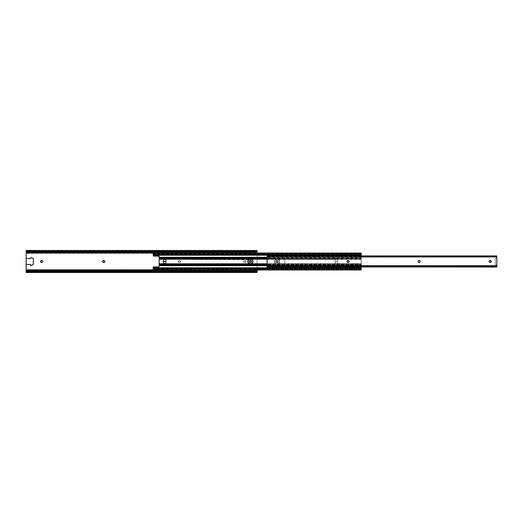 <?xml version="1.0" encoding="UTF-8"?>
<svg xmlns="http://www.w3.org/2000/svg" width="523" height="523" viewBox="0 0 523 523"><rect width="100%" height="100%" fill="white"/><g stroke="black" fill="none" stroke-linecap="round" stroke-linejoin="round"><path stroke-width="0.39" stroke-dasharray="2.62 1.96" d="M251.465 261.69L251.406 261.866A0.961 0.961 0 0 0 251.413 261.866L251.321 262.036A0.961 0.961 0 0 0 251.321 262.03L250.89 262.389A0.961 0.961 0 0 0 250.89 262.389L249.876 262.389L249.301 261.69A0.961 0.961 0 0 0 249.301 261.69M103.842 262.461L104.639 262.036A0.961 0.961 0 0 0 104.646 262.03L104.783 261.69M180.435 261.5A0.961 0.961 0 0 1 179.474 262.461A0.961 0.961 0 0 0 180.435 261.5L179.474 260.539L178.657 260.702L178.232 261.5L179.193 262.461L180.004 262.298L180.435 261.5L179.84 262.389L178.827 262.389L178.232 261.5L178.657 260.702L179.84 260.611L180.435 261.5A0.961 0.961 0 0 0 179.474 260.539A0.961 0.961 0 0 1 180.435 261.5M245.921 261.5A0.961 0.961 0 0 1 244.96 262.461A0.961 0.961 0 0 0 245.921 261.5L244.96 260.539L244.149 260.702L243.718 261.5L244.679 262.461L245.496 262.298L245.921 261.5L245.496 262.298L244.313 262.389L243.718 261.5L244.149 260.702L245.326 260.611L245.921 261.5A0.961 0.961 0 0 0 244.96 260.539A0.961 0.961 0 0 1 245.921 261.5M42.003 262.441A0.961 0.961 0 0 0 42.35 262.298L41.167 262.389L40.591 261.69M42.755 261.69A0.961 0.961 0 0 0 42.755 261.683L42.35 262.298M42.775 261.5L42.755 261.31A0.961 0.961 0 0 0 42.755 261.31L41.814 260.539M26.15 264.122L26.176 264.259A0.346 0.346 0 0 0 26.209 264.318L29.857 264.494L31.347 265.344L33.315 264.475L33.315 258.525L31.844 257.728A1.399 1.399 0 0 0 31.602 257.669L31.347 257.656A1.399 1.399 0 0 0 31.092 257.689L30.426 258.042M26.431 258.532A0.346 0.346 0 0 1 26.496 258.525L29.693 258.525L26.209 258.682A0.346 0.346 0 0 0 26.176 258.741L26.15 258.878M257.061 253.034L257.061 269.973L257.061 253.034M26.15 269.646L26.15 272.516L26.15 272.065L257.061 272.065L257.061 271.019L26.15 271.019L26.15 272.065L257.061 272.065L257.061 271.019L26.15 271.019L26.15 269.646L257.061 269.646L257.061 271.019L257.061 253.354L26.15 253.354L26.15 269.646L257.061 269.646L257.061 253.354L26.15 253.354L26.15 251.981L257.061 251.981L257.061 253.354L257.061 250.935L26.15 250.935L26.15 251.981L257.061 251.981L257.061 250.935L26.15 250.935L26.15 250.484L26.15 253.354M249.301 261.31A0.961 0.961 0 0 0 249.294 261.317L250.524 260.539L251.485 261.5M103.377 262.441L102.619 261.69M102.6 261.5L103.561 260.539L104.783 261.31M40.591 261.31L41.533 260.539M257.061 250.484L257.061 250.935L257.061 250.484M257.061 251.883L257.061 251.419L26.15 251.419L26.15 251.883L26.15 251.184L257.061 251.184L26.15 251.458L257.061 251.458L257.061 251.883L257.061 251.184L257.061 251.883M257.061 271.117L257.061 271.542L26.15 271.542L26.15 271.117L26.15 271.816L257.061 271.816L26.15 271.581L257.061 271.581L257.061 271.117L257.061 271.816L257.061 271.117M26.15 251.883L26.15 251.184L26.15 251.883M26.15 271.117L26.15 271.816L26.15 271.117M31.092 265.311A1.399 1.399 0 0 0 32.08 265.168L33.315 264.475L33.315 258.525L32.08 257.832A1.399 1.399 0 0 0 31.851 257.728M244.679 260.539L244.679 260.539A0.961 0.961 0 0 0 243.718 261.5A0.961 0.961 0 0 0 244.679 262.461A0.961 0.961 0 0 1 243.718 261.5A0.961 0.961 0 0 1 244.679 260.539M179.193 260.539L179.193 260.539A0.961 0.961 0 0 0 178.232 261.5A0.961 0.961 0 0 0 179.193 262.461A0.961 0.961 0 0 1 178.232 261.5A0.961 0.961 0 0 1 179.193 260.539M249.654 263.664L165.798 263.612L165.798 264.213L163.353 264.213L163.353 263.612L159.155 263.612L159.155 264.272L361.184 264.272L361.184 263.612L337.616 263.612L337.616 264.213L335.171 264.213L335.171 263.612L276.589 263.684L275.091 263.095L274.431 261.873L274.647 260.493L275.981 259.401L249.942 259.316L277.465 259.316L275.373 259.683L274.405 261.5L275.373 263.317L277.465 263.684L279.007 263.043L279.648 261.5L279.007 259.957L277.465 259.316L335.171 259.401L335.171 258.787L337.616 258.787L337.616 259.486L335.171 259.486L335.171 263.514L337.616 263.514L337.616 261.5L335.171 261.5L337.616 261.5L337.616 259.486L335.171 259.486L335.171 258.787L337.616 258.787L337.616 259.401L361.184 259.401L361.184 258.735L159.155 258.735L159.155 259.401L163.353 259.401L163.353 258.787L165.798 258.787L165.798 259.401L249.641 259.336M267.161 259.199L335.171 259.199L335.171 258.761L337.616 258.761L337.616 259.199L361.184 259.199L361.184 258.205L267.161 258.205L361.184 258.205L361.184 258.617L159.155 258.735L361.184 258.735L159.155 258.617L159.155 257.283L361.184 257.283L267.161 257.296L361.184 257.296L361.184 257.865L267.161 257.865L361.184 257.865L361.184 258.205L361.184 257.296L361.184 263.808L337.616 263.808L337.616 264.239L335.171 264.239L335.171 263.808L267.161 263.808L335.171 263.808L335.171 259.199L335.171 264.239L337.616 264.475L335.171 264.475L337.616 264.475L337.616 259.199L361.184 259.199L361.184 263.808L337.616 263.808L337.616 258.761L335.171 258.525L337.616 258.525L337.616 263.612L361.184 263.612L361.184 259.401L337.616 259.401L337.616 264.213L335.171 264.213L335.171 263.514L337.616 263.514L337.616 264.213L337.616 258.787L337.616 264.475L337.616 263.599L335.171 263.599L335.171 264.475L335.171 259.401L278.066 259.401L279.21 260.192L279.648 261.52L279.19 262.834L278.033 263.612L335.171 263.612L335.171 259.401L335.171 264.213L335.171 258.787L335.171 263.599L337.616 263.599L337.616 258.525L335.171 258.525L335.171 259.401L337.616 259.401L335.171 259.401L335.171 258.525L335.171 259.199L267.161 259.199M165.798 258.761L165.798 263.808L165.798 258.761L163.353 258.761L165.798 258.761M163.353 259.199L163.353 264.239L163.353 259.199M153.213 269.613L153.213 267.828L153.213 269.613L361.184 269.613L361.184 269.973L153.213 269.973L153.213 269.613L361.184 269.613L361.184 269.973L153.213 269.973L361.184 269.973L153.213 269.855L361.184 269.973L153.213 269.973L153.213 269.613L361.184 269.613L361.184 269.973L153.213 269.973L361.184 269.855L361.184 265.141L267.161 265.141L361.184 265.141L361.184 264.808L361.184 265.71L159.155 265.73L159.155 264.396L361.184 264.396L361.184 264.808L267.161 264.808L361.184 264.808L361.184 263.808L361.184 265.73L267.161 265.71L361.184 265.71L361.184 267.024L361.184 265.71L159.155 265.73L159.051 266.907L153.389 266.92L153.213 267.789M165.798 264.239L163.353 264.239L165.798 264.475L165.798 263.808L165.798 264.239M276.013 263.612L249.942 263.684L276.589 263.684A2.184 2.184 0 0 1 274.405 261.5A2.184 2.184 0 0 1 276.589 259.316L275.981 259.401A2.184 2.184 0 0 0 276.013 263.612M248.706 259.702L165.798 259.401L165.798 263.612L249.366 263.612L248.209 262.834L247.791 261.866M247.758 261.513L248.432 259.924M251.426 259.401L252.066 259.702M252.334 259.931L253.001 261.52M252.975 261.866L252.315 263.095M252.034 263.317L251.393 263.612M153.213 268.554L153.213 269.43L153.213 268.554L153.213 269.43L361.184 269.43L361.184 269.07L361.184 269.404L153.213 269.404L153.213 268.554L361.184 268.554L153.213 268.554M153.213 254.453L361.184 254.453L361.184 253.583L153.213 253.583L153.213 254.453L153.213 253.583L361.184 253.583L153.213 253.583L153.213 253.943L153.213 253.609L361.184 253.609L361.184 253.943L361.184 253.583L153.213 253.583L361.184 253.609L153.213 253.596L153.213 253.943L153.213 253.596L361.184 253.655L361.184 254.453L153.213 254.453L153.213 253.655L153.213 255.217M361.184 269.613L361.184 267.828L153.213 267.828L361.184 267.828L361.184 264.272L159.155 264.272L361.184 264.396L361.184 255.178L153.213 255.178L153.389 256.08L159.051 256.093L159.155 257.283L361.184 257.283L361.184 253.394L153.213 253.394L153.213 255.178L361.184 255.178L361.184 253.394L153.213 253.394L153.213 253.034L361.184 253.034L361.184 253.394L153.213 253.086L361.184 253.034L153.213 253.034L361.184 253.034L153.213 253.034L361.184 253.394L361.184 253.034L153.213 253.086L361.184 253.034L361.184 253.394L361.184 253.034L153.213 253.034L153.213 253.394L153.213 253.06L153.213 253.394L361.184 253.394M361.184 267.789L361.184 269.358L153.213 269.358L361.184 269.43L153.213 269.43L361.184 269.43L153.213 269.391L361.184 269.391L361.184 268.554L361.184 269.43L361.184 268.554M159.155 266.743L159.155 259.401L159.155 263.612L163.353 263.612L163.353 259.401L159.155 259.401L159.155 256.257M361.184 254.453L361.184 253.583L361.184 254.453M153.389 256.08L153.213 253.394M248.399 259.957A2.184 2.184 0 0 0 247.922 260.67M247.804 261.075A2.184 2.184 0 0 0 247.804 261.925M247.922 262.337A2.184 2.184 0 0 0 248.399 263.049M249.942 259.316L249.34 259.401M249.366 263.612L249.942 263.684M277.465 259.316A2.184 2.184 0 0 1 279.648 261.5A2.184 2.184 0 0 1 277.465 263.684L278.033 263.612A2.184 2.184 0 0 0 278.066 259.401L277.465 259.316M163.353 264.213L163.353 263.514L165.798 263.514L165.798 264.213L163.353 264.213L163.353 258.787L165.798 258.787L165.798 259.486L163.353 259.486L163.353 263.514L165.798 263.514L165.798 259.486L163.353 259.486L163.353 258.787L163.353 264.213L165.798 264.213L165.798 258.787L165.798 264.213L163.353 264.213M163.353 258.787L165.798 258.787L163.353 258.787M335.171 258.787L337.616 258.787L335.171 258.787M337.616 264.213L335.171 264.213L337.616 264.213M419.792 262.304A0.961 0.961 0 0 0 419.799 262.298L418.616 262.389M419.943 262.18L420.061 262.036A0.961 0.961 0 0 0 420.061 262.03L420.224 261.5M349.174 261.5A0.961 0.961 0 0 0 349.174 261.5L349.155 261.69A0.961 0.961 0 0 0 349.155 261.683L349.103 261.866A0.961 0.961 0 0 0 349.103 261.866L347.749 262.441L346.971 261.5A0.961 0.961 0 0 0 346.971 261.507M277.693 262.304A0.961 0.961 0 0 0 277.7 262.298L277.353 262.441M277.844 262.18L278.125 261.5M491.274 261.5L491.254 261.69A0.961 0.961 0 0 0 491.254 261.683L491.202 261.866A0.961 0.961 0 0 0 491.202 261.866L490.849 262.298A0.961 0.961 0 0 0 490.849 262.298L489.665 262.389L489.07 261.5A0.961 0.961 0 0 0 489.07 261.507M267.161 255.976L267.161 266.92L267.161 266.37L496.85 266.37L496.85 265.9L267.161 265.9L496.85 266.142L496.85 266.92L267.161 266.92L496.85 267.024L267.161 267.024L496.85 267.024L496.85 266.37L267.161 266.37L267.161 265.893L496.85 266.142L496.85 257.035L267.161 257.035L267.161 265.9L496.85 265.9L496.85 264.645L495.274 264.645L495.274 258.355L496.85 258.355L496.85 256.793L267.161 256.832L496.85 257.035L267.161 256.832L496.85 256.63L496.85 257.107L496.85 256.08L267.161 256.08L267.161 256.63L496.85 256.63L496.85 255.976L267.161 256.093M490.313 260.539L491.254 261.31A0.961 0.961 0 0 0 491.254 261.31M489.09 261.31L489.842 260.559M277.353 260.559L278.105 261.31M276.353 262.304A0.961 0.961 0 0 1 276.347 262.298L275.922 261.5M275.941 261.31L276.7 260.559M348.213 260.539L349.155 261.31A0.961 0.961 0 0 0 349.155 261.31M346.991 261.31L347.749 260.559A0.961 0.961 0 0 0 347.743 260.559M419.453 260.559L420.204 261.31M418.446 262.298L418.021 261.5M418.04 261.31L418.792 260.559M419.263 262.461L418.982 262.461A0.961 0.961 0 0 1 418.021 261.5A0.961 0.961 0 0 1 418.982 260.539L419.263 260.539M279.576 259.225L284.819 259.225L284.819 263.775L279.576 263.775L279.576 259.225L279.576 263.775L279.576 259.225L284.819 259.225L279.576 259.225L284.819 259.225L284.819 263.775L284.819 259.225L284.819 263.775L279.576 263.775L284.819 263.775L279.576 263.775L279.576 259.225M267.161 266.887L267.161 266.514L496.85 266.514L496.85 266.887M267.161 266.743L496.85 266.717M267.161 256.8L496.85 256.793M495.274 264.645L495.274 258.355L495.274 264.645L496.85 264.645L495.274 264.645L495.274 258.355L496.85 258.355L495.274 258.355L496.85 258.355L496.85 264.645L495.274 264.645M26.15 251.184L257.061 251.184M26.15 271.816L257.061 271.816M361.184 253.943L153.213 253.943M153.213 253.596L361.184 253.596M153.213 269.417L361.184 269.417M361.184 269.07L153.213 269.07M267.161 266.514L496.85 266.514M496.85 265.893L267.161 265.893M267.161 266.181L496.85 266.181M496.85 257.107L267.161 257.107M267.161 256.263L496.85 256.263"/><path stroke-width="0.78" d="M251.485 261.5A0.961 0.961 0 0 0 250.524 260.539A0.961 0.961 0 0 1 251.485 261.5A0.961 0.961 0 0 1 250.524 262.461A0.961 0.961 0 0 0 251.485 261.5L250.524 260.539L249.301 261.31L250.053 262.441L250.89 262.389L251.465 261.69M104.783 261.31L104.803 261.5A0.961 0.961 0 0 1 103.842 262.461A0.961 0.961 0 0 0 104.803 261.5L103.842 260.539L103.031 260.702L102.6 261.5L103.561 262.461L104.783 261.69M42.18 262.389L42.775 261.5A0.961 0.961 0 0 1 41.814 262.461A0.961 0.961 0 0 0 42.003 262.441L42.35 262.298A0.961 0.961 0 0 0 42.775 261.5L42.18 260.611L40.853 260.82L40.735 262.036L42.003 262.441M31.347 257.656L31.092 257.689A1.399 1.399 0 0 0 30.256 258.238A1.399 1.399 0 0 1 32.08 257.832L33.315 258.525L33.315 264.475L32.08 265.168L33.315 264.475L33.315 258.525L31.844 257.728A1.399 1.399 0 0 0 31.844 257.728L29.857 258.506L26.431 258.532A0.346 0.346 0 0 0 26.307 258.584L26.176 258.741A0.346 0.346 0 0 0 26.15 258.878L26.15 272.104L257.061 272.104L257.061 271.653L257.061 272.516L257.061 272.104L26.15 272.104L26.15 271.653L257.061 271.653L257.061 271.117L257.061 271.653L26.15 271.653L26.15 271.117L257.061 271.117L257.061 270.26L257.061 271.117L26.15 271.117L26.15 270.26L257.061 270.26L26.15 270.26L257.061 269.999L26.15 269.999L26.15 264.122A0.346 0.346 0 0 0 26.176 264.259L26.255 264.37A0.346 0.346 0 0 0 26.431 264.468L29.857 264.494L31.844 265.272A1.399 1.399 0 0 0 31.851 265.272L32.08 265.168A1.399 1.399 0 0 1 30.256 264.762A0.7 0.7 0 0 0 29.693 264.475A0.7 0.7 0 0 1 30.256 264.762A1.399 1.399 0 0 0 31.092 265.311M26.15 253.001L257.061 253.034L26.15 253.001L26.15 250.87L257.061 250.87L257.061 250.484L257.061 251.328L26.15 251.328L257.061 251.328L257.061 251.883L26.15 251.883L257.061 251.883L257.061 252.74L26.15 252.74L257.061 253.001L257.061 250.87L26.15 250.87L26.15 253.001M26.15 272.104L26.15 272.516L26.15 272.104M249.301 261.69L249.301 261.31A0.961 0.961 0 0 0 250.242 262.461A0.961 0.961 0 0 1 249.281 261.5A0.961 0.961 0 0 1 250.242 260.539L250.524 260.539M102.619 261.69L102.6 261.5A0.961 0.961 0 0 0 103.561 262.461L103.377 262.441M42.775 261.5A0.961 0.961 0 0 0 41.814 260.539A0.961 0.961 0 0 1 42.775 261.5L42.755 261.69M40.591 261.69L40.591 261.31A0.961 0.961 0 0 0 40.644 261.866M41.003 260.702L41.167 260.611A0.961 0.961 0 0 0 40.65 261.127M26.15 250.484L26.15 250.87L26.15 250.484L257.061 250.484M26.15 269.646L26.15 253.354M29.857 258.506L29.693 258.525A0.7 0.7 0 0 0 30.256 258.238A0.7 0.7 0 0 1 29.693 258.525L26.496 258.525A0.346 0.346 0 0 0 26.15 258.878L26.209 264.318M26.496 264.475A0.346 0.346 0 0 1 26.15 264.122M40.65 261.873A0.961 0.961 0 0 0 41.533 262.461A0.961 0.961 0 0 1 40.572 261.5A0.961 0.961 0 0 1 41.533 260.539A0.961 0.961 0 0 0 41.167 260.611M103.842 260.539A0.961 0.961 0 0 1 104.803 261.5A0.961 0.961 0 0 0 103.842 260.539L103.561 260.539A0.961 0.961 0 0 0 102.6 261.5M103.842 262.461L103.561 262.461A0.961 0.961 0 0 1 102.6 261.5A0.961 0.961 0 0 1 103.561 260.539M250.242 260.539A0.961 0.961 0 0 0 249.301 261.31M165.798 261.5L165.798 263.599L163.353 263.599L163.353 261.5L165.798 261.5L165.798 258.525L163.353 258.525L165.798 258.525L165.798 261.5L163.353 261.5L163.353 258.525L163.353 259.401L165.798 259.401L163.353 259.401L163.353 264.475L163.353 263.599L165.798 263.599L165.798 261.5M165.798 259.199L267.161 259.199L165.798 259.199M159.142 256.185L159.155 257.296L267.161 257.296L159.155 257.296L159.155 257.865L267.161 257.865L159.155 257.865L159.155 258.205L267.161 258.205L159.155 258.205L159.155 259.199L163.353 259.199L159.155 259.199L159.155 264.808L267.161 264.808L159.155 264.808L159.155 265.141L159.142 256.192L153.389 256.08L153.213 255.217L361.184 255.217L153.213 255.217L153.389 256.08L158.985 256.08L153.389 256.08M267.161 263.808L165.798 263.808L267.161 263.808M252.034 263.317L251.393 263.612A2.184 2.184 0 0 0 251.426 259.401L250.818 259.316L252.334 259.931L252.982 261.167L252.55 262.834L250.818 263.684L251.655 263.52L252.962 261.925L252.838 260.663L252.034 259.683L249.517 259.356L247.928 260.663L248.124 262.716L249.942 263.684L248.451 263.095L247.758 261.513L248.196 260.192L249.641 259.336M163.353 263.808L159.155 263.808L163.353 263.808M249.654 263.664L249.942 263.684A2.184 2.184 0 0 1 247.758 261.5A2.184 2.184 0 0 1 249.942 259.316L250.818 259.316A2.184 2.184 0 0 1 253.001 261.5A2.184 2.184 0 0 1 250.818 263.684L251.112 263.664M248.399 263.049A2.184 2.184 0 0 0 249.366 263.612L248.726 263.317M248.451 263.095L247.791 261.866M247.758 261.513L248.432 259.924M248.706 259.702L249.34 259.401A2.184 2.184 0 0 0 248.399 259.957M251.426 259.401L252.066 259.702M252.334 259.931L253.001 261.52M252.975 261.866L252.315 263.095M153.213 267.789L361.184 267.789L361.184 267.024L361.184 267.789L153.213 267.789L153.213 269.973L361.184 269.973L361.184 269.613L153.213 269.613L153.265 266.972L159.051 266.907L159.155 265.141L267.161 265.141L159.155 265.141L159.155 265.71L267.161 265.71L159.155 265.71L158.985 266.92L153.324 266.933M153.213 254.453L153.213 253.034L361.184 253.034L361.184 255.904L361.184 254.453L153.213 254.453L153.213 253.394L361.184 253.394L361.184 253.034L153.213 253.034L153.213 253.394L361.184 253.394L361.184 254.453L153.213 254.453L153.213 255.217M361.184 268.554L153.213 268.554L361.184 268.554L361.184 269.613L153.213 269.613L153.213 269.973L361.184 269.973L361.184 267.789M153.213 267.096L159.051 266.907M250.818 263.684L251.393 263.612M247.922 260.67A2.184 2.184 0 0 0 247.804 261.075M247.804 261.925A2.184 2.184 0 0 0 247.922 262.337M249.942 259.316L249.34 259.401M249.366 263.612L249.942 263.684M165.798 264.475L163.353 264.475L165.798 264.475L165.798 263.599L165.798 264.475M418.616 262.389L419.799 262.298A0.961 0.961 0 0 0 420.224 261.5A0.961 0.961 0 0 1 419.263 262.461A0.961 0.961 0 0 0 419.792 262.304M348.893 262.18L349.174 261.5A0.961 0.961 0 0 1 348.213 262.461A0.961 0.961 0 0 0 349.174 261.507L349.174 261.5A0.961 0.961 0 0 0 349.155 261.317L347.932 260.539A0.961 0.961 0 0 0 347.749 260.559L346.991 261.31M277.353 262.441L277.7 262.298A0.961 0.961 0 0 0 278.125 261.5A0.961 0.961 0 0 1 277.164 262.461A0.961 0.961 0 0 0 277.693 262.304M490.992 262.18L491.274 261.5A0.961 0.961 0 0 1 490.313 262.461A0.961 0.961 0 0 0 491.274 261.5L491.274 261.5A0.961 0.961 0 0 0 491.254 261.317L490.031 260.539A0.961 0.961 0 0 0 489.07 261.493L489.495 262.298M277.693 260.696A0.961 0.961 0 0 0 277.164 260.539L276.7 260.559L277.164 260.539A0.961 0.961 0 0 1 278.125 261.5L278.125 261.5A0.961 0.961 0 0 0 277.968 260.97L277.353 260.559M276.353 262.304A0.961 0.961 0 0 0 276.883 262.461L276.883 262.461A0.961 0.961 0 0 1 275.922 261.5A0.961 0.961 0 0 1 276.883 260.539A0.961 0.961 0 0 0 276.353 260.696M275.922 261.5L276.353 262.298A0.961 0.961 0 0 1 276.085 260.97L275.941 261.31M347.566 262.389L348.749 262.298M419.792 260.696A0.961 0.961 0 0 0 419.263 260.539L418.792 260.559L419.263 260.539A0.961 0.961 0 0 1 420.224 261.5L420.224 261.5A0.961 0.961 0 0 0 420.061 260.97L419.453 260.559M418.021 261.5L418.446 262.298M496.85 266.887L267.161 266.887L496.85 267.024L267.161 266.887L496.85 267.024L496.85 266.665M496.85 255.904L267.161 255.904L267.161 256.956L496.85 256.956L496.85 265.697L267.161 265.697L267.161 256.956L496.85 256.956L496.85 265.697L267.161 265.697L267.161 266.625M419.943 262.18L420.224 261.5M420.204 261.31L420.061 260.964A0.961 0.961 0 0 0 419.799 260.702M418.792 260.559L418.04 261.31M347.743 260.559A0.961 0.961 0 0 0 346.971 261.493L347.403 262.298M276.7 260.559L276.085 260.964A0.961 0.961 0 0 1 276.347 260.702M277.844 262.18L278.125 261.5M278.105 261.31L277.961 260.964A0.961 0.961 0 0 0 277.7 260.702M489.665 262.389L490.849 262.298M489.842 260.559L489.09 261.31M267.161 255.91L267.161 266.743L496.85 266.743L496.85 265.697L496.85 266.625M489.07 261.507A0.961 0.961 0 0 0 490.031 262.461A0.961 0.961 0 0 1 489.07 261.5A0.961 0.961 0 0 1 490.031 260.539L490.313 260.539A0.961 0.961 0 0 1 491.274 261.5M491.254 261.31A0.961 0.961 0 0 0 490.313 260.539M346.971 261.507A0.961 0.961 0 0 0 347.743 262.441M347.749 262.441A0.961 0.961 0 0 0 347.932 262.461A0.961 0.961 0 0 1 346.971 261.5A0.961 0.961 0 0 1 347.932 260.539L348.213 260.539A0.961 0.961 0 0 1 349.174 261.5M349.155 261.31A0.961 0.961 0 0 0 348.213 260.539M419.263 262.461L418.982 262.461A0.961 0.961 0 0 1 418.021 261.5A0.961 0.961 0 0 1 418.982 260.539L419.263 260.539M257.061 272.516L26.15 272.516"/></g></svg>
